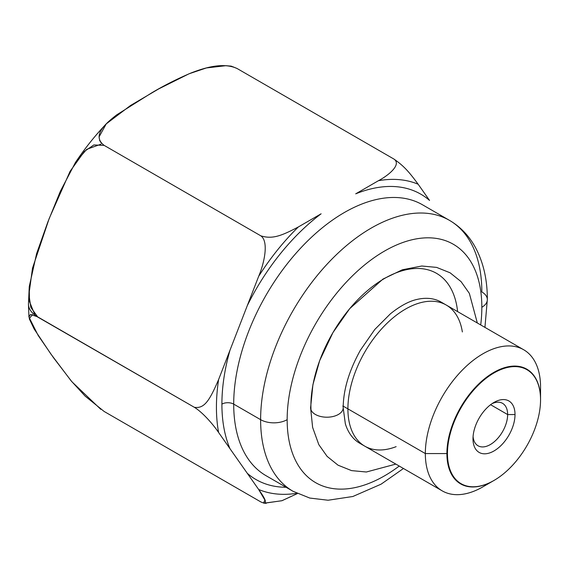 <?xml version="1.0" encoding="UTF-8"?>
<svg xmlns="http://www.w3.org/2000/svg" width="569" height="569" viewBox="0 0 569 569"><rect width="100%" height="100%" fill="white"/><g stroke="black" fill="none" stroke-linecap="round" stroke-linejoin="round"><path stroke-width="0.85" d="M287.16 419.666A137.655 79.475 120 0 0 399.239 466.054A137.655 79.475 120 0 1 287.16 419.666A18.77 10.839 180 0 1 260.616 419.666A156.425 90.315 120 0 0 293.014 491.275A156.425 90.315 -60 0 1 260.616 419.666L233.703 404.125A156.425 90.315 -60 0 1 301.983 246.704A156.425 90.315 -60 0 1 422.525 204.797A156.425 90.315 -60 0 0 301.983 246.704A156.425 90.315 -60 0 0 233.703 404.125A8.343 4.815 0 0 0 221.903 404.125A164.768 95.13 120 0 0 229.983 448.692L218.603 432.497A172.507 99.596 -60 0 1 218.603 379.566L229.983 350.234A164.768 95.13 120 0 0 221.903 404.125A8.343 4.815 180 0 1 233.703 404.125L260.616 419.666A156.425 90.315 -60 0 1 328.896 262.245A156.425 90.315 -60 0 1 449.439 220.338A156.425 90.315 120 0 0 328.896 262.245A156.425 90.315 120 0 0 260.616 419.666A18.77 10.839 0 0 0 287.16 419.666A137.655 79.475 120 0 1 384.502 251.078A137.655 79.475 120 0 1 481.836 307.274A137.655 79.475 120 0 0 384.502 251.078A137.655 79.475 120 0 0 287.16 419.666M480.713 324.942A137.655 79.475 120 0 0 481.836 307.274A18.77 10.839 0 0 0 487.334 299.607A18.77 10.839 180 0 1 481.836 307.274A137.655 79.475 120 0 1 480.713 324.942M310.994 409.858A104.07 60.086 -60 0 1 310.909 405.953A104.07 60.086 -60 0 1 380.312 281.05A104.07 60.086 -60 0 1 457.611 311.606M310.909 405.953A16.295 9.41 0 0 0 310.596 407.795A16.295 9.41 0 0 0 326.891 417.205A16.295 9.41 0 0 0 343.185 407.795A16.295 9.41 0 0 0 342.865 405.953M443.656 303.725A81.474 47.035 120 0 0 417.191 299.386C409.211 301.093 400.284 305.894 390.434 313.789L374.786 329.465L360.419 350.177C349.067 370.654 343.32 389.857 343.185 407.795A16.295 9.41 180 0 1 326.891 417.205A16.295 9.41 180 0 1 310.596 407.795L312.623 427.411L318.818 444.645L327.111 456.381L338.057 465.2L351.557 470.613L366.365 472L395.846 464.098M417.006 299.429A81.474 47.035 -60 0 1 441.21 302.139L523.679 349.75A81.474 47.035 120 0 0 460.897 371.578A81.474 47.035 120 0 0 425.335 453.564L343.199 406.145L425.335 453.564A81.474 47.035 120 0 0 442.205 490.862A81.474 47.035 120 0 0 488.615 483.23M494.006 480.442L482.939 486.822A81.474 47.035 -60 0 1 425.335 453.564L447.454 453.564A65.826 38.009 120 0 0 494.006 480.442A65.826 38.009 120 0 0 540.55 399.815L540.55 387.041A81.474 47.035 120 0 0 523.679 349.75M442.205 490.862L359.743 443.251A81.474 47.035 -60 0 1 345.34 423.813M447.454 453.564A65.826 38.009 120 0 0 493.999 480.442A65.826 38.009 120 0 0 540.55 399.815A65.826 38.009 120 0 0 493.999 372.944A65.826 38.009 120 0 0 447.454 453.564L425.335 453.564A81.474 47.035 -60 0 1 482.939 353.783A81.474 47.035 -60 0 1 540.55 387.041L540.55 399.815A65.826 38.009 120 0 0 493.999 372.944A65.826 38.009 120 0 0 447.454 453.564M472.988 438.827A29.723 17.162 -60 0 1 493.999 402.425A29.723 17.162 -60 0 1 515.016 414.559A29.723 17.162 -60 0 1 493.999 450.954A29.723 17.162 -60 0 1 472.988 438.827A29.723 17.162 120 0 0 493.999 450.954A29.723 17.162 120 0 0 515.016 414.559A29.723 17.162 120 0 0 493.999 402.425A29.723 17.162 120 0 0 472.988 438.827M492.071 403.641A24.51 14.147 -60 0 1 507.64 414.559L515.016 414.559L507.64 414.559A24.51 14.147 -60 0 1 491.196 444.04A24.51 14.147 -60 0 1 473.074 436.544A24.51 14.147 120 0 0 478.06 445.783A24.51 14.147 120 0 0 496.943 439.218A24.51 14.147 120 0 0 507.64 414.559L490.592 404.715L507.64 414.559A24.51 14.147 120 0 0 502.569 403.336A24.51 14.147 120 0 0 492.071 403.641M37.483 316.741A31.288 18.066 180 0 1 28.45 304.045A31.288 18.066 0 0 0 37.611 316.819L30.491 314.422L28.941 317.082L38.208 335.518L53.564 357.801L71.886 381.742L100.784 409.331M99.042 136.958L106.232 123.893L130.543 105.478L158.68 88.92L189.086 73.771L206.412 67.939L225.929 65.691L231.199 66.139L237.053 68.486M233.767 67.064L229.478 66.061M99.561 140.351L101.403 143.253M100.983 144.177L86.666 149.355L75.421 162.514L60.314 191.376L47.803 222.123L36.608 253.618L29.261 286.598L29.467 301.527L34.709 314.444M237.173 68.557L393.869 159.028C403.954 165.963 409.147 172.03 418.165 184.242L429.545 200.43A164.768 95.13 120 0 0 355.703 193.837L378.463 180.693A172.507 99.596 -60 0 1 418.165 184.242L429.545 200.43A164.768 95.13 120 0 0 355.703 193.837L378.463 180.693C388.904 175.174 401.863 164.341 393.869 159.028L237.173 68.557C222.906 61.857 203.674 68.06 190.807 73.074C176.831 79.048 163.787 85.649 151.674 92.875L116.773 114.81C106.168 123.053 91.211 135.465 104.134 145.372L260.83 235.836C272.231 239.364 281.058 236.085 298.362 226.946L321.122 213.802A164.768 95.13 120 0 0 247.28 305.667L258.66 276.335A172.507 99.596 -60 0 1 298.362 226.946L321.122 213.802A164.768 95.13 120 0 0 247.28 305.667L229.983 350.234A164.768 95.13 120 0 0 221.903 404.125A164.768 95.13 120 0 0 229.983 448.692L247.28 473.294A164.768 95.13 120 0 0 286.086 487.27A164.768 95.13 120 0 1 247.28 473.294L218.603 432.497C214.044 425.64 203.211 412.681 194.306 407.283L34.858 315.397M263.475 503.074L264.926 500.151L258.66 489.482L247.28 473.294L258.66 489.482A172.507 99.596 120 0 0 296.79 493.287A172.507 99.596 -60 0 1 258.66 489.482C266.875 500.898 267.601 505.044 260.83 501.922L104.134 411.458L260.83 501.922M266.1 475.734A156.425 90.315 -60 0 1 233.703 404.125A156.425 90.315 -60 0 0 266.1 475.734L293.014 491.275L309.764 498.053L328.085 500.236L352.858 496.495L381.102 484.169L403.464 468.493M32.511 314.557L29.239 318.725L34.14 328.989L50.726 353.804L71.075 380.775L85.158 396.138L104.134 411.458M260.83 235.836C272.231 239.364 281.058 236.085 298.362 226.946A172.507 99.596 120 0 0 258.66 276.335C264.094 263.696 269.123 241.583 260.83 235.836L104.134 145.372L93.842 144.953L84.461 151.347L70.065 171.361L49.176 218.553L32.497 268.184L28.927 294.458L30.818 307.367L37.611 316.819L194.306 407.283C204.392 408.933 209.584 400.491 218.603 379.566A172.507 99.596 120 0 0 218.603 432.497C214.044 425.64 203.211 412.681 194.306 407.283C204.392 408.933 209.584 400.491 218.603 379.566L258.66 276.335C264.094 263.696 269.123 241.583 260.83 235.836M378.463 180.693C388.904 175.174 401.863 164.341 393.869 159.028C403.954 165.963 409.147 172.03 418.165 184.242A172.507 99.596 120 0 0 378.463 180.693M264.429 503.138L281.854 500.741L297.388 493.579L282.011 500.692L264.685 503.181M449.439 220.338C460.207 226.654 468.764 235.502 475.101 246.882C483.309 261.953 487.391 279.528 487.334 299.607A18.77 10.839 0 0 0 481.836 291.947A156.425 90.315 120 0 0 449.439 220.338L422.525 204.797M462.355 331.955A81.474 47.035 120 0 0 400.811 312.018A81.474 47.035 120 0 0 347.908 408.862A81.474 47.035 120 0 0 396.138 446.651M540.55 399.495A66.217 38.23 120 0 0 526.837 369.181A66.217 38.23 120 0 0 475.805 386.92A66.217 38.23 120 0 0 446.9 453.564A66.217 38.23 120 0 0 460.613 483.878A66.217 38.23 120 0 0 493.864 480.521M343.185 407.795L345.347 423.827M477.32 322.986L469.347 293.362L461.061 281.627L450.115 272.807L436.608 267.394L421.8 266.007L402.333 269.777L382.958 279.087L349.715 308.64L332.915 332.645L319.643 360.71L312.914 384.665L310.596 407.795M28.941 317.082L28.45 304.045L29.261 286.598M106.232 123.893C95.044 135.628 84.774 148.502 75.421 162.514M263.888 503.145L266.2 503.352M487.334 299.607L484.937 327.381"/></g></svg>
